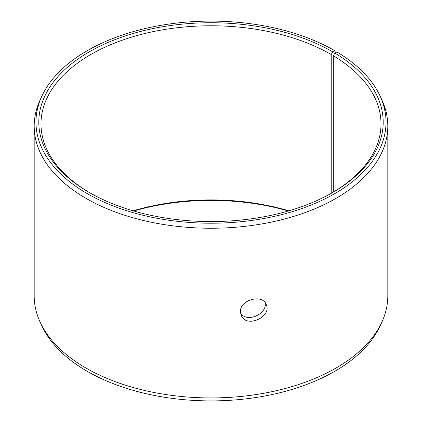 <?xml version="1.0" encoding="UTF-8"?>
<svg xmlns="http://www.w3.org/2000/svg" width="422" height="422" viewBox="0 0 422 422"><rect width="100%" height="100%" fill="white"/><g stroke="black" fill="none" stroke-linecap="round" stroke-linejoin="round"><path stroke-width="0.63" d="M133.104 210.815A170.019 98.157 180 0 1 288.896 210.815M133.732 211A172.192 99.413 180 0 1 288.268 211M332.758 51.859A172.192 99.413 180 0 0 89.242 51.859A172.192 99.413 180 0 0 89.237 192.453A172.192 99.413 180 0 0 332.763 192.453A172.192 99.413 180 0 0 334.868 53.098L336.909 51.959A175.035 101.058 180 0 1 380.138 96.147L381.863 99.882A176.818 102.087 180 0 1 387.818 126.152L387.818 295.848A176.818 102.087 180 0 1 381.863 322.118L380.138 325.853A175.035 101.058 180 0 1 211 400.9A175.035 101.058 180 0 1 41.862 325.853L40.137 322.118A176.818 102.087 180 0 1 34.182 295.848L34.182 126.152A176.818 102.087 180 0 1 40.137 99.882L41.862 96.147A175.035 101.058 180 0 1 165.572 24.566A175.035 101.058 180 0 1 334.767 50.698L332.758 51.859L331.223 54.522L331.223 193.329M381.863 322.118A176.818 102.087 180 0 1 211 397.93A176.818 102.087 180 0 1 40.137 322.118M380.138 96.147A175.035 101.058 180 0 1 211 223.212A175.035 101.058 180 0 1 41.862 96.147M335.548 52.718L334.767 50.698M387.818 126.152A176.818 102.087 180 0 1 211 228.239A176.818 102.087 180 0 1 34.182 126.152M334.868 53.098L333.301 55.746A170.019 98.157 180 0 1 381.019 123.931A170.019 98.157 180 0 1 331.987 192.896M90.013 192.896A170.019 98.157 180 0 1 40.981 123.931A170.019 98.157 180 0 1 145.938 33.248A170.019 98.157 180 0 1 331.223 54.522M333.301 55.746L333.301 192.121M240.582 313.182C247.039 323.315 267.743 313.82 265.085 302.6M240.45 311.658C239.707 299.852 262.458 293.707 266.15 304.399C272.412 316.774 246.147 328.833 241.178 315.181L240.45 311.658"/></g></svg>
